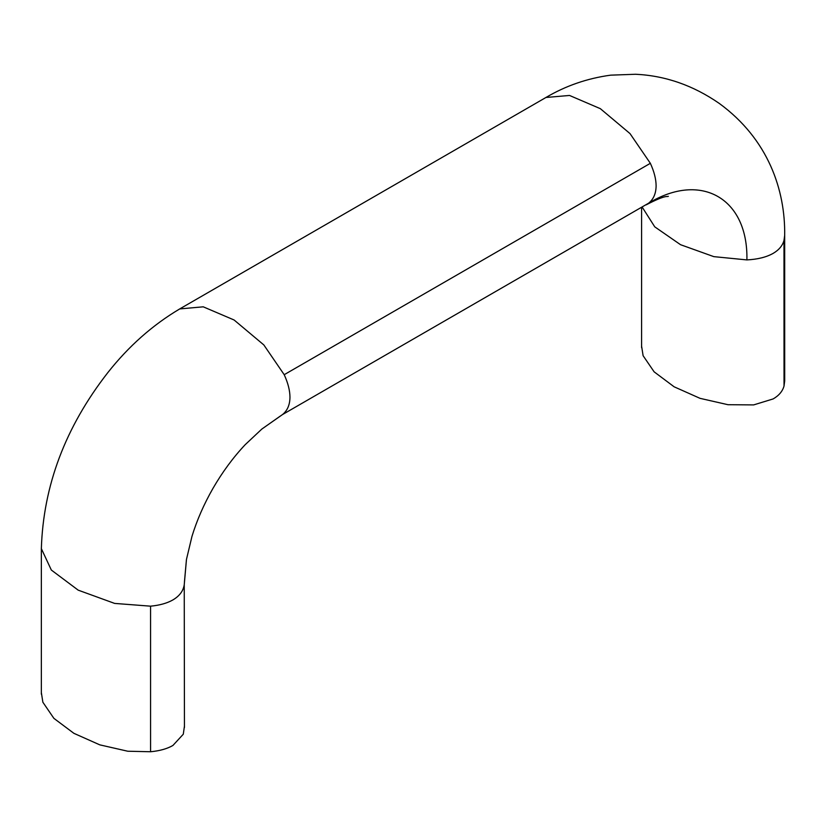 <?xml version="1.0" encoding="UTF-8"?>
<svg xmlns="http://www.w3.org/2000/svg" width="826" height="826" viewBox="0 0 826 826"><rect width="100%" height="100%" fill="white"/><g stroke="black" fill="none" stroke-linecap="round" stroke-linejoin="round"><path stroke-width="1.24" d="M184.446 726.106L183.289 734.211L172.923 745.465C167.11 748.81 159.666 750.896 150.569 751.743L127.751 751.226L99.822 744.866L73.886 733.323L53.886 718.352L42.869 702.234L41.352 692.58M641.585 346.042L643.103 355.696L654.12 371.824L674.119 386.795L700.056 398.349L727.985 404.709L753.653 404.905L773.157 398.927C778.949 395.571 782.563 391.266 784.029 386.021L784.7 380.91L784.679 235.348C785.35 190.424 768.5 139.357 719.312 103.457C693.282 85.419 665.384 75.682 635.586 74.257L610.693 75.156C587.369 78.336 565.8 85.77 545.965 97.468L569.517 95.455L600.337 108.671L630.011 133.595L650.351 163.311L284.206 374.694L263.835 344.938L234.099 319.992L203.237 306.818L179.717 308.924C152.521 325.062 128.515 346.352 107.69 372.784C65.399 427.114 43.282 485.74 41.352 548.64L41.352 694.181M184.446 727.448L184.239 584.767C183.279 590.972 179.51 596.021 172.923 599.913C167.069 603.238 159.614 605.324 150.559 606.17L114.638 603.414L78.191 590.156L51.336 570.043L41.352 548.64M150.559 606.17L150.569 751.743M642.194 207.13L654.75 226.84L680.541 244.702L713.819 256.638L746.9 259.911C748.253 198.488 701.15 171.333 648.637 203.175L282.502 414.569L261.852 429.045L245.198 444.677C233.211 457.397 222.473 471.966 212.963 488.383C203.898 504.252 196.898 520.256 191.962 536.404L186.48 559.367L184.239 584.767M282.502 414.569C287.396 410.625 289.895 404.833 289.967 397.192C289.916 390.461 287.995 382.965 284.206 374.694M648.637 203.175C653.542 199.242 656.03 193.449 656.112 185.798C656.061 179.066 654.14 171.571 650.351 163.311M746.9 259.911C757.669 259.354 766.414 257.175 773.157 253.375C778.908 249.999 782.521 245.694 783.988 240.469L784.679 235.358M784.029 386.021L783.988 240.469M184.446 581.917L186.418 559.78M280.21 416.128L261.863 429.055M179.717 308.924L545.965 97.468M646.211 204.827C666.819 194.11 667.15 197.146 668.348 196.299M641.585 207.471L641.585 347.643"/></g></svg>
